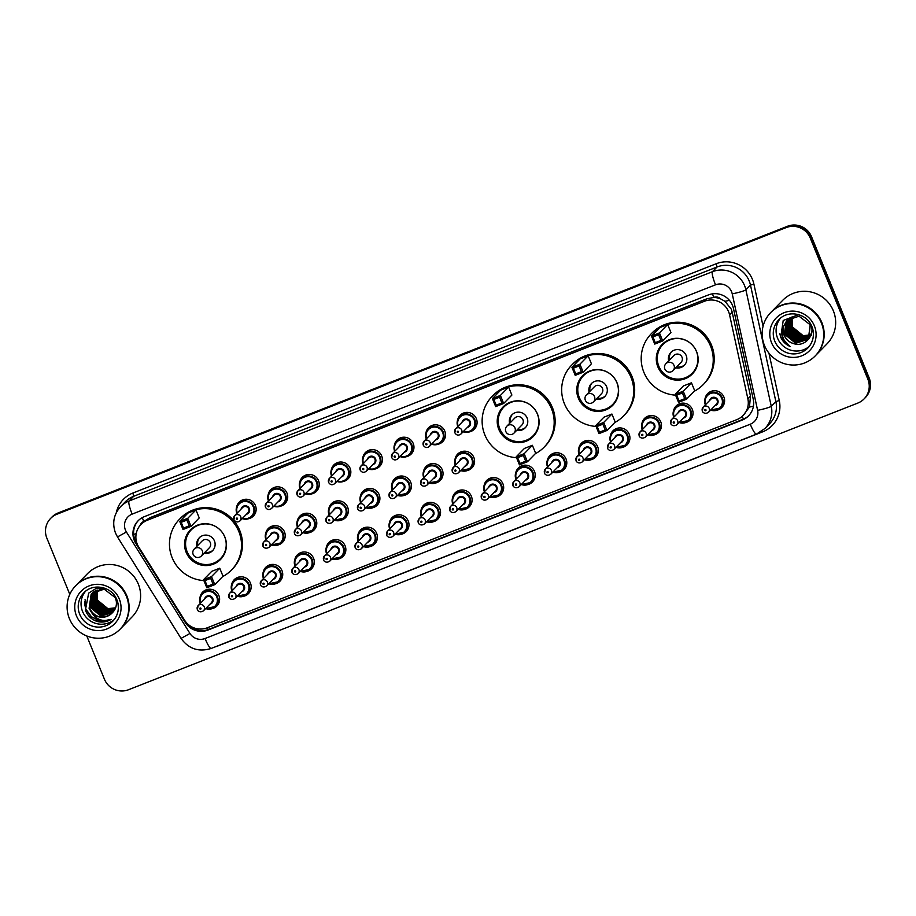 <?xml version="1.0" encoding="UTF-8"?>
<svg xmlns="http://www.w3.org/2000/svg" width="916" height="916" viewBox="0 0 916 916"><rect width="100%" height="100%" fill="white"/><g stroke="black" fill="none" stroke-linecap="round" stroke-linejoin="round"><path stroke-width="1.37" d="M673.558 410.769A9.939 9.767 44.4 0 1 692.313 409.383A9.939 9.767 44.4 0 1 685.603 422.562M641.99 423.181A9.939 9.767 44.4 0 1 660.745 421.795A9.939 9.767 44.4 0 1 654.047 434.963M610.422 435.581A9.939 9.767 44.4 0 1 629.189 434.195A9.939 9.767 44.4 0 1 622.479 447.374M578.866 447.993A9.939 9.767 44.4 0 1 597.621 446.607A9.939 9.767 44.4 0 1 590.923 459.775M547.299 460.393A9.939 9.767 44.4 0 1 566.065 459.008A9.939 9.767 44.4 0 1 559.355 472.187M515.742 472.793A9.939 9.767 44.4 0 1 534.497 471.419A9.939 9.767 44.4 0 1 527.799 484.587M484.175 485.205A9.939 9.767 44.4 0 1 502.941 483.82A9.939 9.767 44.4 0 1 496.232 496.999M452.619 497.606A9.939 9.767 44.4 0 1 471.374 496.232A9.939 9.767 44.4 0 1 464.675 509.399M421.051 510.017A9.939 9.767 44.4 0 1 439.817 508.632A9.939 9.767 44.4 0 1 433.108 521.811M389.495 522.418A9.939 9.767 44.4 0 1 408.25 521.032A9.939 9.767 44.4 0 1 401.551 534.211M357.927 534.83A9.939 9.767 44.4 0 1 376.694 533.444A9.939 9.767 44.4 0 1 369.984 546.623M326.371 547.23A9.939 9.767 44.4 0 1 345.126 545.844A9.939 9.767 44.4 0 1 338.428 559.023M294.803 559.642A9.939 9.767 44.4 0 1 313.57 558.256A9.939 9.767 44.4 0 1 306.86 571.435M263.247 572.042A9.939 9.767 44.4 0 1 282.002 570.657A9.939 9.767 44.4 0 1 275.304 583.836M231.679 584.454A9.939 9.767 44.4 0 1 250.446 583.068A9.939 9.767 44.4 0 1 243.736 596.247M200.123 596.854A9.939 9.767 44.4 0 1 218.878 595.469A9.939 9.767 44.4 0 1 212.18 608.648M705.114 398.368A9.939 9.767 44.4 0 1 723.869 396.983A9.939 9.767 44.4 0 1 717.171 410.15M455.103 458.836A9.939 9.767 44.4 0 1 473.858 457.45A9.939 9.767 44.4 0 1 467.16 470.618M423.547 471.236A9.939 9.767 44.4 0 1 442.302 469.851A9.939 9.767 44.4 0 1 435.592 483.03M391.979 483.648A9.939 9.767 44.4 0 1 410.734 482.263A9.939 9.767 44.4 0 1 404.036 495.43M360.423 496.048A9.939 9.767 44.4 0 1 379.178 494.663A9.939 9.767 44.4 0 1 372.469 507.842M328.855 508.46A9.939 9.767 44.4 0 1 347.611 507.075A9.939 9.767 44.4 0 1 340.912 520.242M297.299 520.861A9.939 9.767 44.4 0 1 316.054 519.475A9.939 9.767 44.4 0 1 309.345 532.654M265.732 533.272A9.939 9.767 44.4 0 1 284.487 531.887A9.939 9.767 44.4 0 1 277.788 545.054M457.588 420.055A9.939 9.767 44.4 0 1 476.354 418.669A9.939 9.767 44.4 0 1 469.645 431.848M426.032 432.455A9.939 9.767 44.4 0 1 444.787 431.081A9.939 9.767 44.4 0 1 438.088 444.249M394.464 444.867A9.939 9.767 44.4 0 1 413.231 443.481A9.939 9.767 44.4 0 1 406.521 456.66M362.908 457.267A9.939 9.767 44.4 0 1 381.663 455.882A9.939 9.767 44.4 0 1 374.965 469.061M331.34 469.679A9.939 9.767 44.4 0 1 350.107 468.294A9.939 9.767 44.4 0 1 343.397 481.473M299.784 482.079A9.939 9.767 44.4 0 1 318.539 480.694A9.939 9.767 44.4 0 1 311.841 493.873M268.216 494.491A9.939 9.767 44.4 0 1 286.983 493.106A9.939 9.767 44.4 0 1 280.273 506.285M236.66 506.892A9.939 9.767 44.4 0 1 255.415 505.506A9.939 9.767 44.4 0 1 248.717 518.685M743.139 415.463A18.641 18.309 -135.6 0 0 747.868 398.804L729.571 314.818A18.641 18.309 -135.6 0 0 704.496 301.25L147.339 520.242A18.641 18.309 -135.6 0 0 138.74 547.047L184.574 620.212A18.641 18.309 -135.6 0 0 207.199 627.815L736.842 419.631A18.641 18.309 -135.6 0 0 743.139 415.463L749.448 407.07L750.49 396.124L732.182 312.138L731.208 309.07L724.991 301.318L720.491 298.822A6.217 6.103 -135.6 0 0 713.816 297.391A18.641 3.16 -111.5 0 1 712.442 293.853M713.816 297.391L713.518 297.505A18.641 18.309 44.4 0 1 720.491 298.822M141.03 524.421L143.457 521.948A18.641 18.309 44.4 0 1 144.087 521.33L143.789 521.444A6.217 6.103 -135.6 0 0 140.228 525.292M713.518 297.505L706.923 298.765L149.755 517.769L144.087 521.33M732.514 305.417A18.641 18.309 -135.6 0 0 708.4 294.929L144.396 516.624A18.641 18.309 -135.6 0 0 135.808 543.428L185.307 622.468A18.641 18.309 -135.6 0 0 207.943 630.071L742.223 420.066A18.641 18.309 -135.6 0 0 753.25 399.227L733.476 308.509A18.641 18.309 -135.6 0 0 732.514 305.417M69.799 594.358L46.865 538.15A18.641 18.309 44.4 0 1 56.929 514.231L786.157 227.592A18.641 18.309 44.4 0 1 810.271 238.08L867.853 379.167A18.641 18.309 44.4 0 1 857.777 403.086L128.549 689.725A18.641 18.309 44.4 0 1 104.435 679.237L86.78 635.967M50.632 518.399L51.926 517.082A18.641 18.309 44.4 0 1 58.223 512.914L787.451 226.275A18.641 18.309 44.4 0 1 811.565 236.763L869.135 377.85L868.494 378.503A18.641 18.309 44.4 0 1 864.727 398.254A18.641 18.309 44.4 0 0 868.494 378.503L810.923 237.427L868.494 378.503L867.853 379.167M787.451 226.275L786.81 226.939A18.641 18.309 44.4 0 1 810.923 237.427A18.641 18.309 44.4 0 0 786.81 226.939L57.571 513.567L786.157 227.592M51.273 517.746A18.641 18.309 44.4 0 1 57.571 513.567A18.641 18.309 44.4 0 0 51.273 517.746M137.16 543.898L136.45 542.764A18.641 18.309 44.4 0 1 138.419 520.471M748.841 415.555A18.641 18.309 44.4 0 1 742.865 419.402L208.596 629.407A18.641 18.309 44.4 0 1 187.047 623.372M869.135 377.85A18.641 18.309 44.4 0 1 865.368 397.601L864.074 398.918M771.146 312.127A31.064 30.514 44.4 0 1 821.87 322.615A31.064 30.514 44.4 0 1 815.583 355.522A31.064 30.514 44.4 0 1 815.549 355.568M771.18 312.093L782.676 300.345A31.064 30.514 44.4 0 1 833.365 310.868A31.064 30.514 44.4 0 1 827.079 343.775L815.583 355.522M770.745 312.539L771.1 312.173A31.064 30.514 44.4 0 1 821.789 322.695A31.064 30.514 44.4 0 1 815.503 355.614L815.148 355.981A31.064 30.514 44.4 0 1 764.459 345.458A31.064 30.514 44.4 0 1 770.745 312.539A31.064 30.514 44.4 0 1 821.423 323.062A31.064 30.514 44.4 0 1 815.148 355.981M809.16 346.5A20.255 19.9 44.4 0 1 780.352 318.321M787.52 319.753L785.023 334.26L795.912 343.088L807.683 339.275L808.656 338.164L810.374 324.539M787.417 319.844L784.817 334.466L795.706 343.294L807.488 339.481L808.45 338.37L810.179 324.745L799.015 316.192L787.004 320.257L783.432 326.68A14.038 13.797 44.4 0 0 793.588 343.58C804.546 347.611 815.515 335.267 810.935 324.768M787.955 319.363L785.825 333.435L796.714 342.263L807.969 338.954L811.622 332.806M808.084 338.851L811.255 334.26M787.84 319.466L785.63 333.642L796.519 342.47L807.878 339.057M788.401 318.997L786.638 332.611L797.527 341.439L808.347 338.508M788.287 319.089L786.432 332.817L797.321 341.645L808.255 338.622M809.091 337.832L810.626 335.954M788.871 318.654L787.439 331.787L798.328 340.615L809.057 337.798M809.263 337.592L809.904 337.008M788.756 318.734L787.245 331.993L798.134 340.821L808.61 338.164M789.363 318.321L788.252 330.962L799.141 339.79L809.034 337.569M789.237 318.402L788.046 331.168L798.935 339.996L808.954 337.683M789.867 318.012L789.054 330.138L799.943 338.966L809.355 337.065M789.741 318.081L788.859 330.344L799.737 339.172L809.275 337.191M790.393 317.715L789.867 329.313L800.744 338.141L809.652 336.55M790.256 317.783L789.661 329.52L800.55 338.348L809.572 336.687M790.932 317.44L790.668 328.489L801.557 337.317L809.927 336.012M790.794 317.509L790.462 328.695L801.351 337.523L809.858 336.149M791.493 317.176L791.481 327.665L802.359 336.493L810.179 335.462M791.355 317.245L791.275 327.871L802.164 336.699L810.122 335.6M792.077 316.947L792.283 326.84L803.172 335.668L810.408 334.878M791.928 317.005L792.077 327.046L802.966 335.874L810.351 335.027M787.107 320.153L786.214 321.184L784.222 335.084C786.008 339.344 789.123 342.172 793.588 343.58M798.638 314.623L783.214 320.474L780.753 337.271C782.676 341.531 785.802 344.599 790.119 346.488C786.226 343.992 783.707 340.477 782.562 335.932L783.432 326.68M811.381 335.21L801.385 336.035L792.924 330.413M779.768 333.687L780.684 336.756L790.119 346.488M675.596 395.174A36.342 35.701 44.4 0 1 643.891 372.331A36.342 35.701 44.4 0 1 651.242 333.813A36.342 35.701 44.4 0 1 710.541 346.134A36.342 35.701 44.4 0 1 703.19 384.64A36.342 35.701 44.4 0 1 694.328 391.212M651.242 333.813L652.203 332.829A36.342 35.701 44.4 0 1 711.514 345.137A36.342 35.701 44.4 0 1 704.152 383.644L703.19 384.64M696.584 351.618A21.125 20.747 44.4 0 1 692.313 373.991A21.125 20.747 44.4 0 1 657.848 366.847A21.125 20.747 44.4 0 1 662.119 344.462A21.125 20.747 44.4 0 1 696.584 351.618M658.615 334.684L652.913 336.916L655.261 342.653L660.951 340.42L658.615 334.684L659.451 332.92L662.726 340.947L670.947 332.542L667.672 324.516L659.703 327.642L651.471 336.058L659.451 332.92L667.672 324.516M682.397 392.953L676.695 395.185L679.042 400.922L684.733 398.689L682.397 392.953L683.222 391.189L686.508 399.216L694.729 390.811L691.454 382.785L683.473 385.911L675.252 394.327L683.222 391.189L691.454 382.785M660.951 340.42L662.726 340.947L654.745 344.084L651.471 336.058L652.913 336.916M684.733 398.689L686.508 399.216L678.527 402.353L675.252 394.327L676.695 395.185M679.042 400.922L678.527 402.353M655.261 342.653L654.745 344.084M658.822 366.205A20.495 20.141 44.4 0 1 662.966 344.485A20.495 20.141 44.4 0 1 696.412 351.423A20.495 20.141 44.4 0 1 692.267 373.144A20.495 20.141 44.4 0 1 658.822 366.205M675.756 367.831A9.32 9.16 -135.6 0 0 686.164 355.454A9.32 9.16 -135.6 0 0 668.646 360.881M671.348 371.736A4.969 4.878 -135.6 0 0 673.02 370.614L681.012 362.45A4.969 4.878 -135.6 0 0 682.008 357.194A4.969 4.878 -135.6 0 0 673.901 355.511L665.921 363.663A4.969 4.969 0 0 0 671.291 371.77A4.969 4.969 0 0 0 673.02 370.614A4.969 4.878 -135.6 0 0 667.604 362.553A4.969 4.878 -135.6 0 0 665.921 363.663M671.462 351.824A9.32 9.16 -135.6 0 0 669.619 359.885M676.718 366.835A9.32 9.16 -135.6 0 0 684.744 364.82M596.064 426.432A36.342 35.701 44.4 0 1 564.359 403.59A36.342 35.701 44.4 0 1 571.71 365.083A36.342 35.701 44.4 0 1 631.01 377.392A36.342 35.701 44.4 0 1 623.659 415.898A36.342 35.701 44.4 0 1 614.796 422.482M571.71 365.083L572.672 364.087A36.342 35.701 44.4 0 1 631.983 376.396A36.342 35.701 44.4 0 1 624.62 414.914L623.659 415.898M617.052 382.877A21.125 20.747 44.4 0 1 612.781 405.261A21.125 20.747 44.4 0 1 578.317 398.105A21.125 20.747 44.4 0 1 582.587 375.72A21.125 20.747 44.4 0 1 617.052 382.877M579.084 365.942L573.382 368.186L575.729 373.911L581.42 371.678L579.084 365.942L579.92 364.179L583.194 372.217L591.415 363.801L588.141 355.774L580.172 358.912L571.939 367.316L579.92 364.179L588.141 355.774M602.865 424.211L597.163 426.444L599.511 432.18L605.201 429.947L602.865 424.211L603.69 422.448L606.976 430.474L615.197 422.07L611.922 414.043L603.942 417.181L595.721 425.585L603.69 422.448L611.922 414.043M581.42 371.678L583.194 372.217L575.214 375.342L571.939 367.316L573.382 368.186M605.201 429.947L606.976 430.474L598.995 433.611L595.721 425.585L597.163 426.444M599.511 432.18L598.995 433.611M575.729 373.911L575.214 375.342M579.29 397.464A20.495 20.141 44.4 0 1 583.435 375.743A20.495 20.141 44.4 0 1 616.88 382.682A20.495 20.141 44.4 0 1 612.735 404.414A20.495 20.141 44.4 0 1 579.29 397.464M596.224 399.09A9.32 9.16 -135.6 0 0 606.632 386.712A9.32 9.16 -135.6 0 0 589.114 392.14M591.816 402.994A4.969 4.878 -135.6 0 0 593.488 401.884L601.48 393.72A4.969 4.878 -135.6 0 0 602.476 388.453A4.969 4.878 -135.6 0 0 594.37 386.77L586.389 394.933A4.969 4.969 0 0 0 591.759 403.029A4.969 4.969 0 0 0 593.488 401.884A4.969 4.878 -135.6 0 0 588.072 393.811A4.969 4.878 -135.6 0 0 586.389 394.933M591.931 383.083A9.32 9.16 -135.6 0 0 590.087 391.143M597.186 398.094A9.32 9.16 -135.6 0 0 605.213 396.078M516.532 457.691A36.342 35.701 44.4 0 1 484.827 434.848A36.342 35.701 44.4 0 1 492.178 396.342A36.342 35.701 44.4 0 1 551.478 408.65A36.342 35.701 44.4 0 1 544.127 447.157A36.342 35.701 44.4 0 1 535.265 453.741M492.178 396.342L493.14 395.346A36.342 35.701 44.4 0 1 552.451 407.666A36.342 35.701 44.4 0 1 545.089 446.172L544.127 447.157M537.52 414.135A21.125 20.747 44.4 0 1 533.249 436.52A21.125 20.747 44.4 0 1 498.785 429.364A21.125 20.747 44.4 0 1 503.056 406.979A21.125 20.747 44.4 0 1 537.52 414.135M499.552 397.2L493.85 399.445L496.197 405.181L501.888 402.937L499.552 397.2L500.388 395.437L503.663 403.475L511.884 395.059L508.609 387.033L500.64 390.17L492.407 398.575L500.388 395.437L508.609 387.033M523.334 455.47L517.632 457.714L519.979 463.45L525.67 461.206L523.334 455.47L524.158 453.706L527.444 461.744L535.665 453.328L532.391 445.302L524.41 448.439L516.189 456.844L524.158 453.706L532.391 445.302M501.888 402.937L503.663 403.475L495.682 406.612L492.407 398.575L493.85 399.445M525.67 461.206L527.444 461.744L519.464 464.87L516.189 456.844L517.632 457.714M519.979 463.45L519.464 464.87M496.197 405.181L495.682 406.612M499.758 428.722A20.495 20.141 44.4 0 1 503.903 407.002A20.495 20.141 44.4 0 1 537.349 413.952A20.495 20.141 44.4 0 1 533.204 435.673A20.495 20.141 44.4 0 1 499.758 428.722M516.693 430.348A9.32 9.16 -135.6 0 0 527.101 417.982A9.32 9.16 -135.6 0 0 509.582 423.398M512.284 434.253A4.969 4.878 -135.6 0 0 513.956 433.142L521.948 424.978A4.969 4.878 -135.6 0 0 522.944 419.711A4.969 4.878 -135.6 0 0 514.838 418.028L506.857 426.192A4.969 4.969 0 0 0 512.227 434.287A4.969 4.969 0 0 0 513.956 433.142A4.969 4.878 -135.6 0 0 508.54 425.081A4.969 4.878 -135.6 0 0 506.857 426.192M512.399 414.341A9.32 9.16 -135.6 0 0 510.555 422.413M517.654 429.364A9.32 9.16 -135.6 0 0 525.681 427.337M203.879 580.595A36.342 35.701 44.4 0 1 172.162 557.741A36.342 35.701 44.4 0 1 179.513 519.235A36.342 35.701 44.4 0 1 238.824 531.543A36.342 35.701 44.4 0 1 231.473 570.05A36.342 35.701 44.4 0 1 222.611 576.633M179.513 519.235L180.486 518.238A36.342 35.701 44.4 0 1 239.786 530.559A36.342 35.701 44.4 0 1 232.435 569.065L231.473 570.05M224.867 537.028A21.125 20.747 44.4 0 1 220.584 559.413A21.125 20.747 44.4 0 1 186.12 552.256A21.125 20.747 44.4 0 1 190.391 529.872A21.125 20.747 44.4 0 1 224.867 537.028M186.898 520.093L181.196 522.338L183.532 528.074L189.234 525.83L186.898 520.093L187.723 518.341L190.997 526.368L199.23 517.952L195.955 509.926L187.975 513.063L179.754 521.467L187.723 518.341L195.955 509.926M210.669 578.362L204.978 580.607L207.314 586.343L213.016 584.099L210.669 578.362L211.504 576.599L214.779 584.637L223.012 576.221L219.737 568.195L211.756 571.332L203.524 579.736L211.504 576.599L219.737 568.195M189.234 525.83L190.997 526.368L183.028 529.505L179.754 521.467L181.196 522.338M213.016 584.099L214.779 584.637L206.81 587.774L203.524 579.736L204.978 580.607M207.314 586.343L206.81 587.774M183.532 528.074L183.028 529.505M187.093 551.615A20.495 20.141 44.4 0 1 191.238 529.895A20.495 20.141 44.4 0 1 224.695 536.845A20.495 20.141 44.4 0 1 220.55 558.565A20.495 20.141 44.4 0 1 187.093 551.615M204.028 553.241A9.32 9.16 -135.6 0 0 214.436 540.875A9.32 9.16 -135.6 0 0 196.929 546.291M199.619 557.146A4.969 4.878 -135.6 0 0 201.302 556.035L209.283 547.871A4.969 4.878 -135.6 0 0 210.291 542.604A4.969 4.878 -135.6 0 0 202.184 540.921L194.203 549.085A4.969 4.969 0 0 0 199.574 557.18A4.969 4.969 0 0 0 201.302 556.035A4.969 4.878 -135.6 0 0 195.875 547.974A4.969 4.878 -135.6 0 0 194.203 549.085M199.734 537.234A9.32 9.16 -135.6 0 0 197.89 545.306M205.001 552.256A9.32 9.16 -135.6 0 0 213.016 550.23M76.097 585.324A31.064 30.514 44.4 0 1 126.82 595.812A31.064 30.514 44.4 0 1 120.5 628.765M76.131 585.29L87.627 573.542A31.064 30.514 44.4 0 1 138.316 584.065A31.064 30.514 44.4 0 1 132.03 616.972L120.546 628.72M75.696 585.736L76.051 585.37A31.064 30.514 44.4 0 1 126.74 595.892A31.064 30.514 44.4 0 1 120.465 628.811L120.099 629.178A31.064 30.514 44.4 0 1 69.41 618.655A31.064 30.514 44.4 0 1 75.696 585.736A31.064 30.514 44.4 0 1 126.385 596.259A31.064 30.514 44.4 0 1 120.099 629.178M114.111 619.697A20.255 19.9 44.4 0 1 85.302 591.518M103.6 587.992L92.413 593.099L90.386 607.033L101.229 615.907L112.84 612.254M92.653 592.767L90.123 607.297L100.978 616.17L112.714 612.392L115.187 608.854M116.366 601.354L115.37 597.701L104.184 589.171L92.127 593.27L91.131 594.415L89.104 608.35L91.451 612.323C96.34 619.766 102.913 622.113 111.179 619.353C106.966 621.895 102.409 622.64 97.531 621.575C91.646 619.72 87.604 615.907 85.394 610.125L88.669 593.121L96.237 588.37L105.226 588.381M93.352 592.16L91.405 605.991L102.26 614.865L113.332 611.716M93.203 592.274L91.153 606.255L101.997 615.128L113.218 611.854M93.936 591.713L92.424 604.938L103.279 613.812L113.79 611.132M93.787 591.828L92.172 605.201L103.027 614.075L113.687 611.281M94.554 591.289L93.455 603.896L104.309 612.77L114.225 610.537M94.405 591.393L93.203 604.159L104.046 613.033L114.122 610.686M95.207 590.9L94.474 602.854L105.329 611.716L114.626 609.896M95.035 590.992L94.222 603.106L105.077 611.98L114.534 610.056M95.882 590.534L95.504 601.801L106.348 610.674L114.992 609.232M95.711 590.625L95.241 602.064L106.096 610.938L114.912 609.403M96.592 590.202L96.523 600.759L107.378 609.621L115.324 608.545M96.409 590.282L96.272 601.022L107.126 609.884L115.244 608.716M115.611 607.812L108.397 608.579L103.84 606.976A14.038 13.797 44.4 0 1 97.165 589.973L97.291 599.969L108.145 608.842L115.542 607.995M92.253 593.144L91.382 594.152L89.356 608.087C94.703 617.395 101.882 619.411 110.916 614.121A14.038 13.797 44.4 0 1 91.451 612.323M110.916 614.121C116 609.861 117.557 604.503 115.588 598.045L114.088 595.011M94.073 600.793L93.627 599.579M93.249 598.251L92.802 595.663M84.467 602.911L85.761 609.3L91.371 616.949L99.959 620.808L108.26 620.201M94.497 601.755L106.176 611.831M107.516 612.163L110.012 612.495M84.593 601.812L85.886 609.163L91.508 616.823L100.096 620.682L107.527 620.315M93.329 619.766L99.065 621.724L111.179 619.353M732.182 312.138L729.571 314.818M133.679 534.715A18.641 0.824 -32.1 0 0 136.312 533.169M743.46 419.162A18.641 3.16 -111.5 0 1 742.212 416.345M749.448 407.07A18.641 1.924 -12.3 0 0 753.444 406.12M208.184 629.555A18.641 3.16 -111.5 0 1 207.371 627.746M724.991 301.318A18.641 1.924 -12.3 0 0 729.411 300.299M191.192 627.3A18.641 0.824 -32.1 0 0 191.833 626.933M143.789 521.444A18.641 3.16 -111.5 0 1 142.301 517.597M706.923 298.765L704.496 301.25M750.49 396.124L747.868 398.804M149.755 517.769L147.339 520.242M731.598 291.803A12.423 12.206 -135.6 0 0 715.522 284.819L132.133 514.116A12.423 12.206 -135.6 0 0 126.408 531.99L189.967 633.46A12.423 12.206 -135.6 0 0 205.047 638.521L750.261 424.223A12.423 12.206 -135.6 0 0 757.612 410.334L732.239 293.864A12.423 12.206 -135.6 0 0 731.598 291.803M132.133 514.116A12.423 2.107 68.5 0 1 129.064 501.006L712.453 271.697A24.846 24.411 44.4 0 1 745.876 289.8L750.479 285.094A24.846 24.411 -135.6 0 0 717.045 266.991L133.667 496.3A24.846 24.411 -135.6 0 0 125.263 501.865L120.672 506.571A24.846 24.411 44.4 0 1 129.064 501.006L133.667 496.3L132.9 493.026L716.278 263.716L717.045 266.991L712.453 271.697A12.423 2.107 68.5 0 0 715.522 284.819M120.672 506.571C113.687 514.368 111.981 523.219 115.531 533.112L117.488 536.936L126.408 531.99M716.278 263.716A27.949 27.469 44.4 0 1 753.891 284.086L763.074 326.233M768.936 353.118L779.276 400.544A27.949 27.469 44.4 0 1 762.73 431.802L217.516 646.101A27.949 27.469 44.4 0 1 214.962 646.959M116.298 512.685A27.949 27.469 44.4 0 1 132.9 493.026M810.271 238.08L811.565 236.763M56.929 514.231L58.223 512.914M732.239 293.864A12.423 1.282 -12.3 0 0 745.876 289.8L771.261 406.269L775.863 401.563L750.479 285.094L753.891 284.086M757.612 410.334A12.423 1.282 -12.3 0 0 771.261 406.269A24.846 24.411 44.4 0 1 764.952 428.482L769.555 423.776A24.846 24.411 -135.6 0 0 775.863 401.563L779.276 400.544M762.295 430.829L762.73 431.802M117.488 536.936L181.047 638.406L189.967 633.46M205.047 638.521A12.423 2.107 68.5 0 0 211.207 648.436L756.421 434.138L764.952 428.482M750.261 424.223A12.423 2.107 68.5 0 0 756.421 434.138M742.865 419.402L742.223 420.066M208.596 629.407L207.943 630.071M136.45 542.764L135.808 543.428M774.776 341.153A20.255 19.9 44.4 0 1 778.863 319.684C787.989 309.459 807.099 313.341 811.897 326.6C814.771 334.661 813.419 341.794 807.82 348.011A20.255 19.9 44.4 0 1 774.776 341.153M771.524 342.687A23.358 22.957 44.4 0 1 784.142 312.7A23.358 22.957 44.4 0 1 814.37 325.844A23.358 22.957 44.4 0 1 801.74 355.832A23.358 22.957 44.4 0 1 771.524 342.687M811.92 326.554A20.255 19.9 44.4 0 1 807.82 348.011M79.726 614.35A20.255 19.9 44.4 0 1 83.814 592.881C92.94 582.656 112.061 586.538 116.847 599.797C119.721 607.858 118.37 614.991 112.771 621.208A20.255 19.9 44.4 0 1 79.726 614.35M76.475 615.884A23.358 22.957 44.4 0 1 89.092 585.896A23.358 22.957 44.4 0 1 119.32 599.041A23.358 22.957 44.4 0 1 106.691 629.029A23.358 22.957 44.4 0 1 76.475 615.884M116.904 599.82A20.255 19.9 44.4 0 1 112.771 621.208M86.47 604.434A25.465 25.03 44.4 0 1 85.623 602.03M85.486 601.537A25.465 25.03 44.4 0 1 85.051 599.705M462.946 413.311L459.683 416.643C457.107 419.517 456.477 422.814 457.794 426.524L457.805 426.558A9.32 9.16 44.4 0 1 457.805 426.524A9.32 9.16 44.4 0 1 459.683 416.643A9.32 9.16 44.4 0 1 474.889 419.803A9.32 9.16 44.4 0 1 463.141 431.768L466.805 432.398L473.011 429.673L476.274 426.341M463.53 431.367A8.702 8.542 -135.6 0 0 474.248 420.112A8.702 8.542 -135.6 0 0 463.107 415.166A8.702 8.542 -135.6 0 0 458.206 426.158M462.065 422.207A4.351 4.271 44.4 0 1 470.252 421.669A4.351 4.271 44.4 0 1 467.389 427.417M460.943 434.012L468.855 425.929A3.733 3.664 -135.6 0 0 469.61 421.978A3.733 3.664 -135.6 0 0 463.519 420.719L455.618 428.803A3.733 3.664 44.4 0 1 461.698 430.062A3.733 3.664 44.4 0 1 460.943 434.012C458.515 435.787 456.489 435.386 454.84 432.799L455.618 428.803A3.733 3.664 44.4 0 0 454.863 432.753M457.313 432.043A0.618 0.607 -135.6 0 0 458.115 432.386A0.618 0.607 -135.6 0 0 458.447 431.596A0.618 0.607 -135.6 0 0 457.645 431.241A0.618 0.607 -135.6 0 0 457.313 432.043M426.249 438.97L426.238 438.936A9.32 9.16 44.4 0 1 426.238 438.924A9.32 9.16 44.4 0 1 428.127 429.054A9.32 9.16 44.4 0 1 443.333 432.203A9.32 9.16 44.4 0 1 431.585 444.168M431.974 443.768A8.702 8.542 -135.6 0 0 442.68 432.512A8.702 8.542 -135.6 0 0 431.539 427.577A8.702 8.542 -135.6 0 0 426.638 438.558M430.509 434.619A4.351 4.271 44.4 0 1 438.695 434.081A4.351 4.271 44.4 0 1 435.833 439.829M429.386 446.413L437.287 438.34A3.733 3.664 -135.6 0 0 438.043 434.39A3.733 3.664 -135.6 0 0 431.963 433.119L424.062 441.203A3.733 3.664 44.4 0 1 430.142 442.462A3.733 3.664 44.4 0 1 429.386 446.413C426.959 448.187 424.921 447.787 423.272 445.21L424.062 441.203A3.733 3.664 44.4 0 0 423.306 445.153M425.745 444.443A0.618 0.607 -135.6 0 0 426.558 444.798A0.618 0.607 -135.6 0 0 426.89 443.997A0.618 0.607 -135.6 0 0 426.089 443.653A0.618 0.607 -135.6 0 0 425.745 444.443M399.823 438.123L396.559 441.455C393.983 444.329 393.353 447.626 394.67 451.336L394.67 451.336A9.32 9.16 44.4 0 1 394.681 451.325A9.32 9.16 44.4 0 1 396.559 441.455A9.32 9.16 44.4 0 1 411.765 444.615A9.32 9.16 44.4 0 1 400.017 456.58L403.681 457.21L409.887 454.485L413.15 451.153M400.406 456.179A8.702 8.542 -135.6 0 0 411.124 444.924A8.702 8.542 -135.6 0 0 399.983 439.978A8.702 8.542 -135.6 0 0 395.082 450.97M398.941 447.019A4.351 4.271 44.4 0 1 407.128 446.481A4.351 4.271 44.4 0 1 404.265 452.229M397.819 458.824L405.731 450.741A3.733 3.664 -135.6 0 0 406.486 446.79A3.733 3.664 -135.6 0 0 400.395 445.531L392.495 453.615A3.733 3.664 44.4 0 1 398.575 454.874A3.733 3.664 44.4 0 1 397.819 458.824C395.391 460.599 393.365 460.198 391.716 457.611L392.495 453.615A3.733 3.664 44.4 0 0 391.739 457.565M394.189 456.855A0.618 0.607 -135.6 0 0 394.991 457.199A0.618 0.607 -135.6 0 0 395.323 456.408A0.618 0.607 -135.6 0 0 394.521 456.054A0.618 0.607 -135.6 0 0 394.189 456.855M368.266 450.523L365.003 453.867C362.415 456.74 361.786 460.027 363.114 463.748L363.125 463.771A9.32 9.16 44.4 0 1 363.114 463.736A9.32 9.16 44.4 0 1 365.003 453.867A9.32 9.16 44.4 0 1 380.209 457.015A9.32 9.16 44.4 0 1 368.461 468.981L372.125 469.61L378.319 466.897L381.583 463.553M368.85 468.58A8.702 8.542 -135.6 0 0 379.556 457.324A8.702 8.542 -135.6 0 0 368.415 452.39A8.702 8.542 -135.6 0 0 363.515 463.37M367.373 459.431A4.351 4.271 44.4 0 1 375.571 458.893A4.351 4.271 44.4 0 1 372.709 464.641M366.263 471.225L374.163 463.153A3.733 3.664 -135.6 0 0 374.919 459.202A3.733 3.664 -135.6 0 0 368.839 457.931L360.938 466.015A3.733 3.664 44.4 0 1 367.018 467.275A3.733 3.664 44.4 0 1 366.263 471.225C363.835 473 361.797 472.599 360.148 470.022L360.938 466.015A3.733 3.664 44.4 0 0 360.183 469.965M362.621 469.255A0.618 0.607 -135.6 0 0 363.423 469.61A0.618 0.607 -135.6 0 0 363.767 468.809A0.618 0.607 -135.6 0 0 362.965 468.465A0.618 0.607 -135.6 0 0 362.621 469.255M331.569 476.171A9.32 9.16 44.4 0 1 331.558 476.137A9.32 9.16 44.4 0 1 333.435 466.267A9.32 9.16 44.4 0 1 348.641 469.427A9.32 9.16 44.4 0 1 336.893 481.392L340.557 482.022L346.763 479.297L350.026 475.965M337.283 480.992A8.702 8.542 -135.6 0 0 348 469.725A8.702 8.542 -135.6 0 0 336.859 464.79A8.702 8.542 -135.6 0 0 331.958 475.782M335.817 471.832A4.351 4.271 44.4 0 1 344.004 471.293A4.351 4.271 44.4 0 1 341.141 477.041M334.695 483.637L342.607 475.553A3.733 3.664 -135.6 0 0 343.363 471.603A3.733 3.664 -135.6 0 0 337.271 470.343L329.371 478.427A3.733 3.664 44.4 0 1 335.451 479.686A3.733 3.664 44.4 0 1 334.695 483.637C332.268 485.411 330.241 485.011 328.592 482.423L329.371 478.427A3.733 3.664 44.4 0 0 328.615 482.366M331.065 481.667A0.618 0.607 -135.6 0 0 331.867 482.011A0.618 0.607 -135.6 0 0 332.199 481.221A0.618 0.607 -135.6 0 0 331.397 480.866A0.618 0.607 -135.6 0 0 331.065 481.667M305.142 475.335L301.879 478.679C299.292 481.553 298.662 484.839 299.99 488.56L299.99 488.56A9.32 9.16 44.4 0 1 299.99 488.549A9.32 9.16 44.4 0 1 301.879 478.679A9.32 9.16 44.4 0 1 317.085 481.827A9.32 9.16 44.4 0 1 305.337 493.793L309.001 494.422L315.196 491.709L318.459 488.365M305.726 493.392A8.702 8.542 -135.6 0 0 316.432 482.137A8.702 8.542 -135.6 0 0 305.291 477.202A8.702 8.542 -135.6 0 0 300.391 488.182M304.249 484.243A4.351 4.271 44.4 0 1 312.448 483.705A4.351 4.271 44.4 0 1 309.585 489.453M303.139 496.037L311.039 487.965A3.733 3.664 -135.6 0 0 311.795 484.014A3.733 3.664 -135.6 0 0 305.715 482.743L297.815 490.827A3.733 3.664 44.4 0 1 303.894 492.087A3.733 3.664 44.4 0 1 303.139 496.037C300.711 497.812 298.673 497.411 297.024 494.835L297.815 490.827A3.733 3.664 44.4 0 0 297.059 494.777M299.498 494.067A0.618 0.607 -135.6 0 0 300.299 494.422A0.618 0.607 -135.6 0 0 300.643 493.621A0.618 0.607 -135.6 0 0 299.841 493.277A0.618 0.607 -135.6 0 0 299.498 494.067M273.575 487.747L270.312 491.079C267.735 493.953 267.106 497.251 268.422 500.96L268.434 500.995A9.32 9.16 44.4 0 1 268.434 500.949A9.32 9.16 44.4 0 1 270.312 491.079A9.32 9.16 44.4 0 1 285.517 494.239A9.32 9.16 44.4 0 1 273.769 506.205L277.434 506.834L283.639 504.109L286.903 500.777M274.159 505.804A8.702 8.542 -135.6 0 0 284.876 494.537A8.702 8.542 -135.6 0 0 273.724 489.602A8.702 8.542 -135.6 0 0 268.835 500.594M272.693 496.644A4.351 4.271 44.4 0 1 280.88 496.106A4.351 4.271 44.4 0 1 278.017 501.853M271.571 508.449L279.483 500.365A3.733 3.664 -135.6 0 0 280.239 496.415A3.733 3.664 -135.6 0 0 274.147 495.155L266.247 503.228A3.733 3.664 44.4 0 1 272.327 504.498A3.733 3.664 44.4 0 1 271.571 508.449C269.144 510.223 267.106 509.823 265.468 507.235L266.247 503.228A3.733 3.664 44.4 0 0 265.491 507.178M267.941 506.479A0.618 0.607 -135.6 0 0 268.743 506.823A0.618 0.607 -135.6 0 0 269.075 506.033A0.618 0.607 -135.6 0 0 268.274 505.678A0.618 0.607 -135.6 0 0 267.941 506.479M242.019 500.147L238.755 503.479C236.168 506.365 235.538 509.651 236.866 513.372L236.878 513.395A9.32 9.16 44.4 0 1 236.866 513.361A9.32 9.16 44.4 0 1 238.755 503.479A9.32 9.16 44.4 0 1 253.961 506.64A9.32 9.16 44.4 0 1 242.213 518.605L245.877 519.235L252.072 516.521L255.335 513.178M242.603 518.204A8.702 8.542 -135.6 0 0 253.308 506.949A8.702 8.542 -135.6 0 0 242.167 502.014A8.702 8.542 -135.6 0 0 237.267 512.994M241.126 509.044A4.351 4.271 44.4 0 1 249.324 508.517A4.351 4.271 44.4 0 1 246.461 514.265M240.015 520.849L247.915 512.777A3.733 3.664 -135.6 0 0 248.671 508.827A3.733 3.664 -135.6 0 0 242.591 507.556L234.691 515.639A3.733 3.664 44.4 0 1 240.771 516.899A3.733 3.664 44.4 0 1 240.015 520.849C237.588 522.624 235.549 522.223 233.901 519.647L234.691 515.639A3.733 3.664 44.4 0 0 233.935 519.59M236.374 518.88A0.618 0.607 -135.6 0 0 237.175 519.235A0.618 0.607 -135.6 0 0 237.519 518.433A0.618 0.607 -135.6 0 0 236.717 518.078A0.618 0.607 -135.6 0 0 236.374 518.88M455.321 465.294A9.32 9.16 44.4 0 1 457.199 455.424A9.32 9.16 44.4 0 1 472.404 458.584A9.32 9.16 44.4 0 1 460.656 470.538L470.526 468.454L473.79 465.122M461.046 470.148A8.702 8.542 -135.6 0 0 471.751 458.882A8.702 8.542 -135.6 0 0 460.611 453.947A8.702 8.542 -135.6 0 0 455.721 464.939M459.58 460.988A4.351 4.271 44.4 0 1 467.767 460.45A4.351 4.271 44.4 0 1 464.904 466.198M466.37 464.71A3.733 3.664 -135.6 0 0 467.114 460.759A3.733 3.664 -135.6 0 0 461.034 459.5L453.134 467.572A3.733 3.664 44.4 0 1 459.214 468.843A3.733 3.664 44.4 0 1 458.458 472.793L466.37 464.71M452.378 471.522A3.733 3.664 44.4 0 1 453.134 467.572L452.355 471.58C451.897 471.545 454.244 475.541 458.458 472.793M455.962 470.366A0.618 0.607 -135.6 0 0 455.16 470.022A0.618 0.607 -135.6 0 0 454.828 470.824A0.618 0.607 -135.6 0 0 455.63 471.168A0.618 0.607 -135.6 0 0 455.962 470.366M455.332 465.328A9.32 9.16 44.4 0 1 455.321 465.317L455.321 465.339C453.981 461.595 454.611 458.298 457.199 455.424L460.462 452.08M428.906 464.492L425.642 467.824C423.055 470.698 422.425 473.996 423.753 477.717L423.765 477.74A9.32 9.16 44.4 0 1 423.765 477.717A9.32 9.16 44.4 0 1 425.642 467.824A9.32 9.16 44.4 0 1 440.848 470.984A9.32 9.16 44.4 0 1 429.1 482.95L438.959 480.854L442.222 477.522M429.49 482.549A8.702 8.542 -135.6 0 0 440.195 471.293A8.702 8.542 -135.6 0 0 429.054 466.358A8.702 8.542 -135.6 0 0 424.154 477.339M428.012 473.389A4.351 4.271 44.4 0 1 436.211 472.862A4.351 4.271 44.4 0 1 433.348 478.61M434.802 477.11A3.733 3.664 -135.6 0 0 435.558 473.16A3.733 3.664 -135.6 0 0 429.478 471.9L421.566 479.984A3.733 3.664 44.4 0 1 427.658 481.244A3.733 3.664 44.4 0 1 426.902 485.194L434.802 477.11M420.822 483.934A3.733 3.664 44.4 0 1 421.566 479.984L420.788 483.98C420.341 483.946 422.688 487.942 426.902 485.194M424.406 482.778A0.618 0.607 -135.6 0 0 423.593 482.423A0.618 0.607 -135.6 0 0 423.261 483.224A0.618 0.607 -135.6 0 0 424.062 483.579A0.618 0.607 -135.6 0 0 424.406 482.778M392.208 490.14A9.32 9.16 44.4 0 1 392.197 490.129A9.32 9.16 44.4 0 1 394.075 480.236A9.32 9.16 44.4 0 1 409.28 483.396A9.32 9.16 44.4 0 1 397.533 495.35M397.922 494.961A8.702 8.542 -135.6 0 0 408.628 483.694A8.702 8.542 -135.6 0 0 397.487 478.759A8.702 8.542 -135.6 0 0 392.598 489.739M396.456 485.801A4.351 4.271 44.4 0 1 404.643 485.262A4.351 4.271 44.4 0 1 401.78 491.01M403.235 489.522A3.733 3.664 -135.6 0 0 403.99 485.572A3.733 3.664 -135.6 0 0 397.91 484.312L390.01 492.384A3.733 3.664 44.4 0 1 396.09 493.655A3.733 3.664 44.4 0 1 395.334 497.606L403.235 489.522M389.254 496.335A3.733 3.664 44.4 0 1 390.01 492.384L389.231 496.392C388.773 496.358 391.121 500.354 395.334 497.606M392.838 495.178A0.618 0.607 -135.6 0 0 392.037 494.835A0.618 0.607 -135.6 0 0 391.705 495.625A0.618 0.607 -135.6 0 0 392.506 495.98A0.618 0.607 -135.6 0 0 392.838 495.178M365.782 489.304L362.518 492.636C359.931 495.51 359.301 498.808 360.629 502.529A9.32 9.16 44.4 0 1 360.641 502.529A9.32 9.16 44.4 0 1 362.518 492.636A9.32 9.16 44.4 0 1 377.724 495.796A9.32 9.16 44.4 0 1 365.976 507.762M366.366 507.361A8.702 8.542 -135.6 0 0 377.071 496.106A8.702 8.542 -135.6 0 0 365.931 491.171A8.702 8.542 -135.6 0 0 361.03 502.151M364.889 498.201A4.351 4.271 44.4 0 1 373.087 497.674A4.351 4.271 44.4 0 1 370.224 503.422M371.678 501.922A3.733 3.664 -135.6 0 0 372.434 497.972A3.733 3.664 -135.6 0 0 366.354 496.712L358.442 504.796A3.733 3.664 44.4 0 1 364.534 506.056A3.733 3.664 44.4 0 1 363.778 510.006L371.678 501.922M357.687 508.746A3.733 3.664 44.4 0 1 358.442 504.796L357.664 508.792C357.217 508.758 359.564 512.754 363.778 510.006M361.282 507.59A0.618 0.607 -135.6 0 0 360.469 507.235A0.618 0.607 -135.6 0 0 360.137 508.036A0.618 0.607 -135.6 0 0 360.938 508.38A0.618 0.607 -135.6 0 0 361.282 507.59M334.214 501.705L330.951 505.048C328.363 507.922 327.733 511.22 329.062 514.929L329.073 514.964A9.32 9.16 44.4 0 1 329.073 514.929A9.32 9.16 44.4 0 1 330.951 505.048A9.32 9.16 44.4 0 1 346.156 508.197A9.32 9.16 44.4 0 1 334.409 520.162L344.279 518.078L347.542 514.735M334.798 519.773A8.702 8.542 -135.6 0 0 345.504 508.506A8.702 8.542 -135.6 0 0 334.363 503.571A8.702 8.542 -135.6 0 0 329.474 514.552M333.332 510.613A4.351 4.271 44.4 0 1 341.519 510.075A4.351 4.271 44.4 0 1 338.657 515.822M340.111 514.334A3.733 3.664 -135.6 0 0 340.866 510.384A3.733 3.664 -135.6 0 0 334.787 509.124L326.886 517.197A3.733 3.664 44.4 0 1 332.966 518.467A3.733 3.664 44.4 0 1 332.21 522.406L340.111 514.334M326.13 521.147A3.733 3.664 44.4 0 1 326.886 517.197L326.107 521.204C325.649 521.17 327.997 525.154 332.21 522.406M329.714 519.99A0.618 0.607 -135.6 0 0 328.913 519.647A0.618 0.607 -135.6 0 0 328.581 520.437A0.618 0.607 -135.6 0 0 329.382 520.792A0.618 0.607 -135.6 0 0 329.714 519.99M302.658 514.116L299.395 517.448C296.807 520.322 296.177 523.62 297.505 527.341L297.517 527.364A9.32 9.16 44.4 0 1 297.517 527.341A9.32 9.16 44.4 0 1 299.395 517.448A9.32 9.16 44.4 0 1 314.6 520.609A9.32 9.16 44.4 0 1 302.853 532.574L312.711 530.479L315.974 527.147M303.23 532.173A8.702 8.542 -135.6 0 0 313.948 520.918A8.702 8.542 -135.6 0 0 302.807 515.983A8.702 8.542 -135.6 0 0 297.906 526.963M301.765 523.013A4.351 4.271 44.4 0 1 309.963 522.486A4.351 4.271 44.4 0 1 307.1 528.234M308.555 526.734A3.733 3.664 -135.6 0 0 309.31 522.784A3.733 3.664 -135.6 0 0 303.23 521.525L295.318 529.608A3.733 3.664 44.4 0 1 301.41 530.868A3.733 3.664 44.4 0 1 300.654 534.818L308.555 526.734M294.563 533.559A3.733 3.664 44.4 0 1 295.318 529.608L294.54 533.604C294.093 533.57 296.44 537.566 300.654 534.818M298.158 532.402A0.618 0.607 -135.6 0 0 297.345 532.047A0.618 0.607 -135.6 0 0 297.013 532.849A0.618 0.607 -135.6 0 0 297.815 533.192A0.618 0.607 -135.6 0 0 298.158 532.402M265.961 539.764A9.32 9.16 44.4 0 1 265.949 539.742A9.32 9.16 44.4 0 1 267.827 529.86A9.32 9.16 44.4 0 1 283.033 533.009A9.32 9.16 44.4 0 1 271.285 544.974M271.674 544.585A8.702 8.542 -135.6 0 0 282.38 533.318A8.702 8.542 -135.6 0 0 271.239 528.383A8.702 8.542 -135.6 0 0 266.35 539.364M270.209 535.425A4.351 4.271 44.4 0 1 278.395 534.887A4.351 4.271 44.4 0 1 275.533 540.635M276.987 539.146A3.733 3.664 -135.6 0 0 277.743 535.196A3.733 3.664 -135.6 0 0 271.663 533.936L263.762 542.009A3.733 3.664 44.4 0 1 269.842 543.268A3.733 3.664 44.4 0 1 269.086 547.218L276.987 539.146M263.007 545.959A3.733 3.664 44.4 0 1 263.762 542.009L262.984 546.016C262.526 545.982 264.873 549.966 269.086 547.218M266.59 544.802A0.618 0.607 -135.6 0 0 265.789 544.459A0.618 0.607 -135.6 0 0 265.457 545.249A0.618 0.607 -135.6 0 0 266.258 545.604A0.618 0.607 -135.6 0 0 266.59 544.802M710.472 391.613L707.209 394.956C704.622 397.83 703.992 401.128 705.32 404.838L705.331 404.872A9.32 9.16 44.4 0 1 705.331 404.838A9.32 9.16 44.4 0 1 707.209 394.956A9.32 9.16 44.4 0 1 722.415 398.105A9.32 9.16 44.4 0 1 710.667 410.07L720.526 407.986L723.789 404.643M711.056 409.681A8.702 8.542 -135.6 0 0 721.762 398.414A8.702 8.542 -135.6 0 0 710.621 393.479A8.702 8.542 -135.6 0 0 705.721 404.46M709.591 400.521A4.351 4.271 44.4 0 1 717.778 399.983A4.351 4.271 44.4 0 1 714.915 405.731M716.369 404.242A3.733 3.664 -135.6 0 0 717.125 400.292A3.733 3.664 -135.6 0 0 711.045 399.033L703.144 407.105A3.733 3.664 44.4 0 1 709.224 408.376A3.733 3.664 44.4 0 1 708.469 412.315L716.369 404.242M702.389 411.055A3.733 3.664 44.4 0 1 703.144 407.105L702.354 411.112C701.908 411.078 704.255 415.074 708.469 412.315M705.973 409.899A0.618 0.607 -135.6 0 0 705.171 409.555A0.618 0.607 -135.6 0 0 704.828 410.345A0.618 0.607 -135.6 0 0 705.641 410.7A0.618 0.607 -135.6 0 0 705.973 409.899M678.916 404.025L675.653 407.357C673.065 410.231 672.436 413.528 673.752 417.249L673.764 417.272A9.32 9.16 44.4 0 1 673.764 417.238A9.32 9.16 44.4 0 1 675.653 407.357A9.32 9.16 44.4 0 1 690.859 410.517A9.32 9.16 44.4 0 1 679.1 422.482L688.969 420.387L692.233 417.055M679.489 422.081A8.702 8.542 -135.6 0 0 690.206 410.826A8.702 8.542 -135.6 0 0 679.065 405.891A8.702 8.542 -135.6 0 0 674.165 416.872M678.023 412.921A4.351 4.271 44.4 0 1 686.21 412.395A4.351 4.271 44.4 0 1 683.347 418.143M684.813 416.643A3.733 3.664 -135.6 0 0 685.569 412.692A3.733 3.664 -135.6 0 0 679.477 411.433L671.577 419.517A3.733 3.664 44.4 0 1 677.657 420.776A3.733 3.664 44.4 0 1 676.913 424.726L684.813 416.643M670.821 423.467A3.733 3.664 44.4 0 1 671.577 419.517L670.798 423.513C670.352 423.478 672.699 427.474 676.913 424.726M674.405 422.31A0.618 0.607 -135.6 0 0 673.603 421.955A0.618 0.607 -135.6 0 0 673.271 422.757A0.618 0.607 -135.6 0 0 674.073 423.1A0.618 0.607 -135.6 0 0 674.405 422.31M647.349 416.425L644.085 419.768C641.498 422.642 640.868 425.94 642.196 429.65A9.32 9.16 44.4 0 1 644.085 419.768A9.32 9.16 44.4 0 1 659.291 422.917A9.32 9.16 44.4 0 1 647.543 434.882L657.402 432.799L660.665 429.455M647.933 434.493A8.702 8.542 -135.6 0 0 658.638 423.226A8.702 8.542 -135.6 0 0 647.498 418.291A8.702 8.542 -135.6 0 0 642.597 429.272M646.467 425.333A4.351 4.271 44.4 0 1 654.654 424.795A4.351 4.271 44.4 0 1 651.791 430.543M653.245 429.054A3.733 3.664 -135.6 0 0 654.001 425.104A3.733 3.664 -135.6 0 0 647.921 423.845L640.021 431.917A3.733 3.664 44.4 0 1 646.101 433.176A3.733 3.664 44.4 0 1 645.345 437.127L653.245 429.054M639.265 435.867A3.733 3.664 44.4 0 1 640.021 431.917L639.231 435.924C638.784 435.89 641.131 439.875 645.345 437.127M642.849 434.711A0.618 0.607 -135.6 0 0 642.047 434.367A0.618 0.607 -135.6 0 0 641.704 435.157A0.618 0.607 -135.6 0 0 642.517 435.512A0.618 0.607 -135.6 0 0 642.849 434.711M610.64 442.05A9.32 9.16 44.4 0 1 612.518 432.169A9.32 9.16 44.4 0 1 627.735 435.329A9.32 9.16 44.4 0 1 615.976 447.294L625.846 445.199L629.109 441.867M616.365 446.894A8.702 8.542 -135.6 0 0 627.082 435.638A8.702 8.542 -135.6 0 0 615.941 430.703A8.702 8.542 -135.6 0 0 611.041 441.684M614.899 437.733A4.351 4.271 44.4 0 1 623.086 437.207A4.351 4.271 44.4 0 1 620.224 442.943M621.689 441.455A3.733 3.664 -135.6 0 0 622.445 437.505A3.733 3.664 -135.6 0 0 616.353 436.245L608.453 444.329A3.733 3.664 44.4 0 1 614.533 445.588A3.733 3.664 44.4 0 1 613.789 449.538L621.689 441.455M607.697 448.279A3.733 3.664 44.4 0 1 608.453 444.329L607.674 448.325C607.228 448.29 609.575 452.286 613.789 449.538M611.281 447.123A0.618 0.607 -135.6 0 0 610.48 446.768A0.618 0.607 -135.6 0 0 610.148 447.569A0.618 0.607 -135.6 0 0 610.949 447.913A0.618 0.607 -135.6 0 0 611.281 447.123M610.651 442.085A9.32 9.16 44.4 0 1 610.64 442.062L610.64 442.085C609.312 438.34 609.942 435.043 612.518 432.169L615.792 428.837M584.225 441.237L580.962 444.581C578.374 447.455 577.744 450.752 579.072 454.462L579.084 454.496A9.32 9.16 44.4 0 1 579.072 454.45A9.32 9.16 44.4 0 1 580.962 444.581A9.32 9.16 44.4 0 1 596.167 447.729A9.32 9.16 44.4 0 1 584.419 459.695L594.278 457.611L597.541 454.267M584.809 459.305A8.702 8.542 -135.6 0 0 595.514 448.038A8.702 8.542 -135.6 0 0 584.374 443.104A8.702 8.542 -135.6 0 0 579.473 454.084M583.343 450.145A4.351 4.271 44.4 0 1 591.53 449.607A4.351 4.271 44.4 0 1 588.667 455.355M590.122 453.867A3.733 3.664 -135.6 0 0 590.877 449.916A3.733 3.664 -135.6 0 0 584.797 448.657L576.897 456.729A3.733 3.664 44.4 0 1 582.977 457.989A3.733 3.664 44.4 0 1 582.221 461.939L590.122 453.867M576.141 460.679A3.733 3.664 44.4 0 1 576.897 456.729L576.107 460.737C575.66 460.702 578.007 464.687 582.221 461.939M579.725 459.523A0.618 0.607 -135.6 0 0 578.923 459.179A0.618 0.607 -135.6 0 0 578.58 459.969A0.618 0.607 -135.6 0 0 579.393 460.324A0.618 0.607 -135.6 0 0 579.725 459.523M552.669 453.649L549.394 456.981C546.818 459.855 546.188 463.153 547.505 466.874L547.516 466.897A9.32 9.16 44.4 0 1 547.516 466.874A9.32 9.16 44.4 0 1 549.394 456.981A9.32 9.16 44.4 0 1 564.611 460.141A9.32 9.16 44.4 0 1 552.852 472.106L562.722 470.011L565.985 466.679M553.241 471.706A8.702 8.542 -135.6 0 0 563.958 460.45A8.702 8.542 -135.6 0 0 552.817 455.504A8.702 8.542 -135.6 0 0 547.917 466.496M551.775 462.546A4.351 4.271 44.4 0 1 559.962 462.019A4.351 4.271 44.4 0 1 557.1 467.755M558.565 466.267A3.733 3.664 -135.6 0 0 559.321 462.317A3.733 3.664 -135.6 0 0 553.23 461.057L545.329 469.141A3.733 3.664 44.4 0 1 551.409 470.4A3.733 3.664 44.4 0 1 550.665 474.351L558.565 466.267M544.573 473.091A3.733 3.664 44.4 0 1 545.329 469.141L544.551 473.137C544.104 473.103 546.451 477.099 550.665 474.351M548.157 471.935A0.618 0.607 -135.6 0 0 547.356 471.58A0.618 0.607 -135.6 0 0 547.024 472.381A0.618 0.607 -135.6 0 0 547.825 472.725A0.618 0.607 -135.6 0 0 548.157 471.935M515.971 479.297A9.32 9.16 44.4 0 1 515.948 479.263A9.32 9.16 44.4 0 1 517.838 469.393A9.32 9.16 44.4 0 1 533.043 472.541A9.32 9.16 44.4 0 1 521.296 484.507M521.685 484.117A8.702 8.542 -135.6 0 0 532.391 472.851A8.702 8.542 -135.6 0 0 521.25 467.916A8.702 8.542 -135.6 0 0 516.349 478.896M520.219 474.957A4.351 4.271 44.4 0 1 528.406 474.419A4.351 4.271 44.4 0 1 525.544 480.167M526.998 478.679A3.733 3.664 -135.6 0 0 527.753 474.728A3.733 3.664 -135.6 0 0 521.673 473.457L513.773 481.541A3.733 3.664 44.4 0 1 519.853 482.801A3.733 3.664 44.4 0 1 519.097 486.751L526.998 478.679M513.017 485.491A3.733 3.664 44.4 0 1 513.773 481.541L512.983 485.549C512.536 485.514 514.884 489.499 519.097 486.751M516.601 484.335A0.618 0.607 -135.6 0 0 515.8 483.991A0.618 0.607 -135.6 0 0 515.456 484.782A0.618 0.607 -135.6 0 0 516.269 485.137A0.618 0.607 -135.6 0 0 516.601 484.335M489.533 478.461L486.27 481.793C483.694 484.667 483.064 487.965 484.381 491.674L484.392 491.709A9.32 9.16 44.4 0 1 484.392 491.674A9.32 9.16 44.4 0 1 486.27 481.793A9.32 9.16 44.4 0 1 501.487 484.953A9.32 9.16 44.4 0 1 489.728 496.919L499.598 494.823L502.861 491.491M490.117 496.518A8.702 8.542 -135.6 0 0 500.834 485.262A8.702 8.542 -135.6 0 0 489.694 480.316A8.702 8.542 -135.6 0 0 484.793 491.308M488.652 487.358A4.351 4.271 44.4 0 1 496.838 486.82A4.351 4.271 44.4 0 1 493.976 492.568M495.442 491.079A3.733 3.664 -135.6 0 0 496.197 487.129A3.733 3.664 -135.6 0 0 490.106 485.869L482.205 493.953A3.733 3.664 44.4 0 1 488.285 495.213A3.733 3.664 44.4 0 1 487.541 499.163L495.442 491.079M481.45 497.903A3.733 3.664 44.4 0 1 482.205 493.953L481.427 497.949C480.98 497.915 483.327 501.911 487.541 499.163M485.033 496.747A0.618 0.607 -135.6 0 0 484.232 496.392A0.618 0.607 -135.6 0 0 483.9 497.193A0.618 0.607 -135.6 0 0 484.701 497.537A0.618 0.607 -135.6 0 0 485.033 496.747M457.977 490.861L454.714 494.205C452.126 497.079 451.496 500.365 452.825 504.086A9.32 9.16 44.4 0 1 452.836 504.086A9.32 9.16 44.4 0 1 454.714 494.205A9.32 9.16 44.4 0 1 469.919 497.354A9.32 9.16 44.4 0 1 458.172 509.319M458.561 508.918A8.702 8.542 -135.6 0 0 469.267 497.663A8.702 8.542 -135.6 0 0 458.126 492.728A8.702 8.542 -135.6 0 0 453.225 503.708M457.095 499.77A4.351 4.271 44.4 0 1 465.282 499.231A4.351 4.271 44.4 0 1 462.42 504.979M463.874 503.491A3.733 3.664 -135.6 0 0 464.63 499.541A3.733 3.664 -135.6 0 0 458.55 498.27L450.649 506.353A3.733 3.664 44.4 0 1 456.729 507.613A3.733 3.664 44.4 0 1 455.973 511.563L463.874 503.491M449.893 510.304A3.733 3.664 44.4 0 1 450.649 506.353L449.859 510.361C449.413 510.327 451.76 514.311 455.973 511.563M453.477 509.147A0.618 0.607 -135.6 0 0 452.676 508.804A0.618 0.607 -135.6 0 0 452.332 509.594A0.618 0.607 -135.6 0 0 453.145 509.949A0.618 0.607 -135.6 0 0 453.477 509.147M421.28 516.51A9.32 9.16 44.4 0 1 421.268 516.475A9.32 9.16 44.4 0 1 423.146 506.605A9.32 9.16 44.4 0 1 438.363 509.765A9.32 9.16 44.4 0 1 426.604 521.731L436.474 519.635L439.737 516.303M426.993 521.33A8.702 8.542 -135.6 0 0 437.711 510.075A8.702 8.542 -135.6 0 0 426.57 505.128A8.702 8.542 -135.6 0 0 421.669 516.12M425.528 512.17A4.351 4.271 44.4 0 1 433.715 511.632A4.351 4.271 44.4 0 1 430.852 517.38M432.318 515.891A3.733 3.664 -135.6 0 0 433.073 511.941A3.733 3.664 -135.6 0 0 426.982 510.681L419.081 518.765A3.733 3.664 44.4 0 1 425.161 520.025A3.733 3.664 44.4 0 1 424.417 523.975L432.318 515.891M418.326 522.704A3.733 3.664 44.4 0 1 419.081 518.765L418.303 522.761C417.856 522.727 420.204 526.723 424.417 523.975M421.91 521.559A0.618 0.607 -135.6 0 0 421.108 521.204A0.618 0.607 -135.6 0 0 420.776 522.005A0.618 0.607 -135.6 0 0 421.578 522.349A0.618 0.607 -135.6 0 0 421.91 521.559M394.853 515.674L391.59 519.017C389.002 521.891 388.373 525.177 389.701 528.898L389.712 528.921A9.32 9.16 44.4 0 1 389.712 528.898A9.32 9.16 44.4 0 1 391.59 519.017A9.32 9.16 44.4 0 1 406.796 522.166A9.32 9.16 44.4 0 1 395.048 534.131L404.906 532.047L408.17 528.704M395.437 533.73A8.702 8.542 -135.6 0 0 406.143 522.475A8.702 8.542 -135.6 0 0 395.002 517.54A8.702 8.542 -135.6 0 0 390.101 528.521M393.972 524.582A4.351 4.271 44.4 0 1 402.158 524.044A4.351 4.271 44.4 0 1 399.296 529.792M400.75 528.303A3.733 3.664 -135.6 0 0 401.506 524.353A3.733 3.664 -135.6 0 0 395.426 523.082L387.525 531.165A3.733 3.664 44.4 0 1 393.605 532.425A3.733 3.664 44.4 0 1 392.85 536.375L400.75 528.303M386.77 535.116A3.733 3.664 44.4 0 1 387.525 531.165L386.735 535.173C386.289 535.139 388.636 539.123 392.85 536.375M390.353 533.959A0.618 0.607 -135.6 0 0 389.552 533.616A0.618 0.607 -135.6 0 0 389.208 534.406A0.618 0.607 -135.6 0 0 390.021 534.761A0.618 0.607 -135.6 0 0 390.353 533.959M363.286 528.085L360.022 531.417C357.446 534.291 356.816 537.589 358.133 541.299A9.32 9.16 44.4 0 1 358.145 541.287A9.32 9.16 44.4 0 1 360.022 531.417A9.32 9.16 44.4 0 1 375.228 534.578A9.32 9.16 44.4 0 1 363.48 546.543L373.35 544.447L376.613 541.116M363.87 546.142A8.702 8.542 -135.6 0 0 374.587 534.875A8.702 8.542 -135.6 0 0 363.446 529.94A8.702 8.542 -135.6 0 0 358.545 540.932M362.404 536.982A4.351 4.271 44.4 0 1 370.591 536.444A4.351 4.271 44.4 0 1 367.728 542.192M369.194 540.703A3.733 3.664 -135.6 0 0 369.95 536.753A3.733 3.664 -135.6 0 0 363.858 535.494L355.958 543.566A3.733 3.664 44.4 0 1 362.038 544.837A3.733 3.664 44.4 0 1 361.282 548.787L369.194 540.703M355.202 547.516A3.733 3.664 44.4 0 1 355.958 543.566L355.179 547.573C354.721 547.539 357.08 551.535 361.282 548.787M358.786 546.371A0.618 0.607 -135.6 0 0 357.984 546.016A0.618 0.607 -135.6 0 0 357.652 546.818A0.618 0.607 -135.6 0 0 358.454 547.161A0.618 0.607 -135.6 0 0 358.786 546.371M331.729 540.486L328.466 543.829C325.878 546.703 325.249 549.989 326.577 553.711A9.32 9.16 44.4 0 1 328.466 543.829A9.32 9.16 44.4 0 1 343.672 546.978A9.32 9.16 44.4 0 1 331.924 558.943L341.783 556.859L345.046 553.516M332.313 558.542A8.702 8.542 -135.6 0 0 343.019 547.287A8.702 8.542 -135.6 0 0 331.878 542.352A8.702 8.542 -135.6 0 0 326.978 553.333M330.848 549.394A4.351 4.271 44.4 0 1 339.035 548.856A4.351 4.271 44.4 0 1 336.172 554.604M337.626 553.115A3.733 3.664 -135.6 0 0 338.382 549.165A3.733 3.664 -135.6 0 0 332.302 547.894L324.401 555.978A3.733 3.664 44.4 0 1 330.481 557.237A3.733 3.664 44.4 0 1 329.726 561.187L337.626 553.115M323.646 559.928A3.733 3.664 44.4 0 1 324.401 555.978L323.611 559.985C323.165 559.951 325.512 563.935 329.726 561.187M327.23 558.771A0.618 0.607 -135.6 0 0 326.428 558.417A0.618 0.607 -135.6 0 0 326.085 559.218A0.618 0.607 -135.6 0 0 326.897 559.573A0.618 0.607 -135.6 0 0 327.23 558.771M300.162 552.898L296.899 556.23C294.322 559.104 293.692 562.401 295.009 566.111A9.32 9.16 44.4 0 1 296.899 556.23A9.32 9.16 44.4 0 1 312.104 559.39A9.32 9.16 44.4 0 1 300.356 571.355L310.226 569.26L313.49 565.928M300.746 570.954A8.702 8.542 -135.6 0 0 311.463 559.687A8.702 8.542 -135.6 0 0 300.322 554.753A8.702 8.542 -135.6 0 0 295.421 565.745M299.28 561.794A4.351 4.271 44.4 0 1 307.467 561.256A4.351 4.271 44.4 0 1 304.604 567.004M306.07 565.515A3.733 3.664 -135.6 0 0 306.826 561.565A3.733 3.664 -135.6 0 0 300.734 560.306L292.834 568.378A3.733 3.664 44.4 0 1 298.914 569.649A3.733 3.664 44.4 0 1 298.158 573.599L306.07 565.515M292.078 572.328A3.733 3.664 44.4 0 1 292.834 568.378L292.055 572.385C291.597 572.351 293.956 576.347 298.158 573.599M295.662 571.183A0.618 0.607 -135.6 0 0 294.86 570.828A0.618 0.607 -135.6 0 0 294.528 571.63A0.618 0.607 -135.6 0 0 295.33 571.973A0.618 0.607 -135.6 0 0 295.662 571.183M268.606 565.298L265.342 568.63C262.755 571.515 262.125 574.801 263.453 578.523L263.464 578.546A9.32 9.16 44.4 0 1 263.464 578.523A9.32 9.16 44.4 0 1 265.342 568.63A9.32 9.16 44.4 0 1 280.548 571.79A9.32 9.16 44.4 0 1 268.8 583.755L278.659 581.671L281.922 578.328M269.19 583.355A8.702 8.542 -135.6 0 0 279.895 572.099A8.702 8.542 -135.6 0 0 268.754 567.164A8.702 8.542 -135.6 0 0 263.854 578.145M267.712 574.195A4.351 4.271 44.4 0 1 275.911 573.668A4.351 4.271 44.4 0 1 273.048 579.416M274.502 577.927A3.733 3.664 -135.6 0 0 275.258 573.977A3.733 3.664 -135.6 0 0 269.178 572.706L261.278 580.79A3.733 3.664 44.4 0 1 267.358 582.049A3.733 3.664 44.4 0 1 266.602 586L274.502 577.927M260.522 584.74A3.733 3.664 44.4 0 1 261.278 580.79L260.488 584.797C260.041 584.763 262.388 588.748 266.602 586M264.106 583.584A0.618 0.607 -135.6 0 0 263.304 583.229A0.618 0.607 -135.6 0 0 262.961 584.03A0.618 0.607 -135.6 0 0 263.762 584.385A0.618 0.607 -135.6 0 0 264.106 583.584M237.038 577.71L233.775 581.042C231.198 583.916 230.569 587.213 231.885 590.923L231.897 590.957A9.32 9.16 44.4 0 1 231.897 590.935A9.32 9.16 44.4 0 1 233.775 581.042A9.32 9.16 44.4 0 1 248.98 584.202A9.32 9.16 44.4 0 1 237.233 596.156L247.102 594.072L250.366 590.74M237.622 595.766A8.702 8.542 -135.6 0 0 248.339 584.5A8.702 8.542 -135.6 0 0 237.198 579.565A8.702 8.542 -135.6 0 0 232.298 590.557M236.156 586.606A4.351 4.271 44.4 0 1 244.343 586.068A4.351 4.271 44.4 0 1 241.481 591.816M242.946 590.328A3.733 3.664 -135.6 0 0 243.702 586.377A3.733 3.664 -135.6 0 0 237.61 585.118L229.71 593.19A3.733 3.664 44.4 0 1 235.79 594.461A3.733 3.664 44.4 0 1 235.034 598.411L242.946 590.328M228.954 597.14A3.733 3.664 44.4 0 1 229.71 593.19L228.931 597.198C228.473 597.163 230.832 601.159 235.034 598.411M232.538 595.984A0.618 0.607 -135.6 0 0 231.737 595.64A0.618 0.607 -135.6 0 0 231.404 596.442A0.618 0.607 -135.6 0 0 232.206 596.785A0.618 0.607 -135.6 0 0 232.538 595.984M200.329 603.323A9.32 9.16 44.4 0 1 202.218 593.442A9.32 9.16 44.4 0 1 217.424 596.602A9.32 9.16 44.4 0 1 205.676 608.567M206.066 608.167A8.702 8.542 -135.6 0 0 216.771 596.911A8.702 8.542 -135.6 0 0 205.631 591.976A8.702 8.542 -135.6 0 0 200.73 602.957M204.589 599.007A4.351 4.271 44.4 0 1 212.787 598.48A4.351 4.271 44.4 0 1 209.924 604.228M211.378 602.728A3.733 3.664 -135.6 0 0 212.134 598.789A3.733 3.664 -135.6 0 0 206.054 597.518L198.154 605.602A3.733 3.664 44.4 0 1 204.234 606.861A3.733 3.664 44.4 0 1 203.478 610.812L211.378 602.728M197.398 609.552A3.733 3.664 44.4 0 1 198.154 605.602L197.364 609.609C196.917 609.575 199.264 613.56 203.478 610.812M200.982 608.396A0.618 0.607 -135.6 0 0 200.18 608.041A0.618 0.607 -135.6 0 0 199.837 608.842A0.618 0.607 -135.6 0 0 200.638 609.197A0.618 0.607 -135.6 0 0 200.982 608.396M200.341 603.358A9.32 9.16 44.4 0 1 200.341 603.335L200.341 603.358C199.001 599.614 199.631 596.327 202.218 593.442L205.482 590.11M181.047 638.406C188.73 648.963 198.795 652.307 211.207 648.436M662.966 344.485L666.058 341.325M692.267 373.144L695.358 369.995M583.435 375.743L586.526 372.583M612.735 404.414L615.827 401.254M503.903 407.002L506.995 403.841M533.204 435.673L536.295 432.512M191.238 529.895L194.329 526.734M220.55 558.565L223.641 555.405M444.707 438.741L441.443 442.085L435.249 444.798L431.573 444.18M426.238 438.936C424.91 435.226 425.539 431.928 428.127 429.054L431.39 425.711M331.558 476.183L331.546 476.148C330.229 472.438 330.859 469.141 333.435 466.267L336.699 462.935M397.338 476.892L394.075 480.236C391.487 483.11 390.857 486.407 392.185 490.117L392.197 490.152M397.533 495.361L407.402 493.266L410.666 489.934M365.965 507.762L375.835 505.666L379.098 502.334M271.09 526.517L267.827 529.86C265.239 532.734 264.61 536.032 265.938 539.742L265.949 539.776M271.273 544.986L281.155 542.89L284.418 539.547M521.101 466.049L517.838 469.393C515.25 472.267 514.62 475.564 515.948 479.274L515.96 479.308M521.284 484.518L531.154 482.423L534.417 479.079M458.16 509.33L468.03 507.235L471.293 503.892M426.409 503.273L423.146 506.605C420.57 509.479 419.94 512.777 421.257 516.487L421.268 516.521M205.665 608.579L215.535 606.472L218.798 603.14"/></g></svg>
